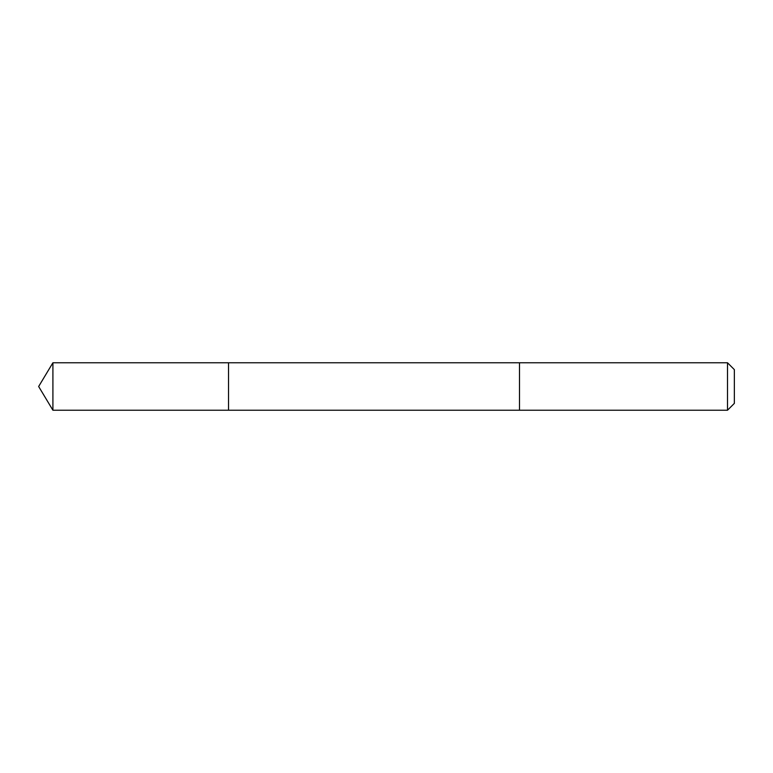 <?xml version="1.0" encoding="UTF-8"?>
<svg xmlns="http://www.w3.org/2000/svg" width="773" height="773" viewBox="0 0 773 773"><rect width="100%" height="100%" fill="white"/><g stroke="black" fill="none" stroke-linecap="round" stroke-linejoin="round"><path stroke-width="0.58" stroke-dasharray="3.87 2.9" d="M228.537 362.769L228.537 410.231L228.537 362.769M52.912 410.231L52.912 362.769M519.504 410.231L519.504 362.769L519.504 410.231M727.499 410.231L727.499 362.769M734.35 403.38L734.35 369.62"/><path stroke-width="1.16" d="M228.537 378.142L228.537 362.769L52.912 362.769L52.912 410.231L228.537 410.231L228.537 362.769L519.504 362.769L519.504 410.231L228.537 410.231L228.537 378.142M519.504 362.769L519.504 410.231L727.499 410.231L727.499 362.769L519.504 362.769M727.499 362.769L734.35 369.62L734.35 403.38L727.499 410.231M228.537 410.231L52.912 410.231L38.65 386.5L52.912 410.231M38.65 386.5L52.912 362.769"/></g></svg>
